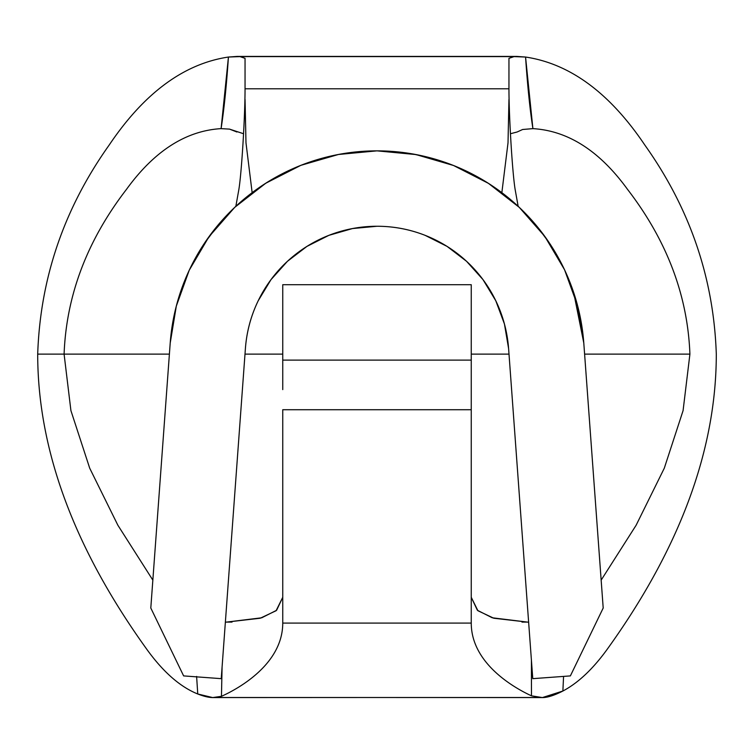 <?xml version="1.0" encoding="UTF-8"?>
<svg xmlns="http://www.w3.org/2000/svg" width="754" height="754" viewBox="0 0 754 754"><rect width="100%" height="100%" fill="white"/><g stroke="black" fill="none" stroke-linecap="round" stroke-linejoin="round"><path stroke-width="1.13" d="M282.75 360.11L282.75 284.71L471.25 284.71L471.25 360.11L282.75 360.11L282.75 284.71L471.25 284.71L471.25 360.11L282.75 360.11L282.75 389.611M471.25 389.611L471.25 623.087L282.75 623.087L282.75 409.724L471.25 409.724L282.75 409.724L282.75 623.087C282.75 666.225 233.806 690.796 221.459 696.31L214.136 697.507L540.891 697.507L531.476 695.829C517.621 689.476 471.25 665.075 471.25 623.087L471.25 360.11M222.072 667.101L221.459 696.31L212.685 697.573L197.755 693.991C204.617 696.668 210.074 697.836 214.136 697.507L540.891 697.507C546.037 698.034 553.37 695.876 562.87 691.032L563.577 676.404L562.87 691.032C578.582 682.719 593.766 668.242 608.431 647.573C668.911 563.097 716.3 463.239 716.3 354.126C716.3 463.239 668.911 563.097 608.431 647.573C593.766 668.242 578.582 682.719 562.87 691.032L542.399 697.573L531.476 695.829C517.621 689.476 471.25 665.075 471.25 623.087L282.75 623.087C282.75 666.225 233.806 690.796 221.459 696.31L222.081 667.007M531.476 695.829L531.419 660.146L531.476 695.829M528.639 622.239L493.785 618.233L477.904 610.721L471.25 597.3L477.405 610.297L492.268 617.79L528.639 622.239M225.361 622.239L261.732 617.79L276.595 610.297L282.75 597.3L276.096 610.721L260.215 618.233L225.361 622.239M528.629 622.107L521.985 622.107L528.629 622.107M232.015 622.107L225.371 622.107L232.015 622.107M197.755 693.991C179.725 686.724 162.327 671.249 145.569 647.573C85.089 563.097 37.7 463.239 37.7 354.126C37.7 463.239 85.089 563.097 145.569 647.573C162.327 671.249 179.725 686.724 197.755 693.991L196.615 676.413M689.91 354.126L683.077 410.638L664.293 468.196L636.131 525.227L601.155 580.128L636.131 525.227L664.293 468.196L683.077 410.638L689.91 354.126L584.604 354.126L689.91 354.126C687.686 295.464 666.904 240.554 627.545 189.395C599.722 151.007 568.177 130.753 532.908 128.632C568.177 130.753 599.722 151.007 627.545 189.395C666.904 240.554 687.686 295.464 689.91 354.126M509.007 354.126L471.25 354.126L509.007 354.126M282.75 354.126L244.993 354.126L282.75 354.126M243.551 133.731L229.518 129.113L221.092 128.632C185.823 130.753 154.278 151.007 126.455 189.395C87.096 240.554 66.314 295.464 64.09 354.126L169.396 354.126L64.09 354.126L70.923 410.638L89.707 468.196L117.869 525.227L152.845 580.128L117.869 525.227L89.707 468.196L70.923 410.638L64.09 354.126L37.7 354.126C40.245 278.169 64.062 208.481 109.16 145.07C144.146 93.053 183.91 63.713 228.434 57.04L237.048 56.427L516.952 56.427L525.566 57.04C570.09 63.713 609.854 93.053 644.84 145.07C689.938 208.481 713.755 278.169 716.3 354.126C713.755 278.169 689.938 208.481 644.84 145.07C609.854 93.053 570.09 63.713 525.566 57.04C527.527 86.003 529.977 109.867 532.908 128.632L522.635 129.49L517.093 132.007L510.449 133.731M64.09 354.126C66.314 295.464 87.096 240.554 126.455 189.395C154.278 151.007 185.823 130.753 221.092 128.632C224.023 109.867 226.473 86.003 228.434 57.04C183.91 63.713 144.146 93.053 109.16 145.07C64.062 208.481 40.245 278.169 37.7 354.126L64.09 354.126M287.17 261.563L286.624 262.062L287.17 261.563M218.613 224.39L204.24 243.542L190.526 267.51M180.809 291.11C175.041 307.971 171.507 325.294 170.206 343.061L150.8 608.026L183.627 675.904L221.233 678.657L245.399 348.574C246.624 331.835 250.893 315.898 258.207 300.752L270.997 279.64L287.434 261.308L306.953 246.388L328.876 235.342L352.495 228.556L377 226.257C393.597 226.257 409.648 229.291 425.143 235.352L447.065 246.398L466.566 261.308L482.994 279.621L495.774 300.733L504.426 323.966L508.601 348.574L532.767 678.657L570.373 675.904L603.2 608.026L583.794 343.061L577.592 305.728L564.558 269.772L544.897 236.549L519.252 207.341L488.422 183.345L453.559 165.503L415.944 154.561L377 150.857L338.433 154.485L300.846 165.343L265.794 183.213L234.72 207.359L208.924 236.803L189.245 270.196L176.313 306.096L170.206 343.061A207.35 207.35 0 0 1 377 150.857A207.35 207.35 0 0 1 583.794 343.061L603.2 608.026L570.373 675.904L532.767 678.657L508.601 348.574A131.95 131.95 0 0 0 377 226.257A131.95 131.95 0 0 0 245.399 348.574L221.233 678.657L183.627 675.904L150.8 608.026L170.206 343.061M433.258 158.632A207.35 207.35 0 0 0 431.929 158.265L412.89 153.986L401.185 152.27M347.528 152.968L357.462 151.78A207.35 207.35 0 0 0 356.114 151.912L337.924 154.57M339.093 154.353L335.954 154.956A207.35 207.35 0 0 1 339.055 154.363A207.35 207.35 0 0 0 337.321 154.693M334.993 155.154A207.35 207.35 0 0 0 323.4 157.906A207.35 207.35 0 0 1 334.993 155.154L335.719 155.013M273.146 178.745A207.35 207.35 0 0 0 265.908 183.128A207.35 207.35 0 0 1 273.146 178.745L284.795 172.477L273.146 178.745M557.215 255.653L549.76 243.542L536.952 226.257M583.794 343.013L573.681 292.552M549.76 243.542L537.593 227.048M518.158 206.332L515.236 190.046C512.541 174.843 508.95 117.718 508.95 88.793L245.05 88.793C245.05 117.718 241.459 174.843 238.764 190.046L235.842 206.332L238.764 190.046C241.459 174.843 245.05 117.718 245.05 88.793L508.95 88.793C508.95 117.718 512.541 174.843 515.236 190.046L518.158 206.332M532.899 128.642L525.566 57.04L514.039 56.607L508.95 58.331L508.95 88.793L508.95 58.331L514.039 56.607L239.96 56.607L245.05 58.331L245.05 88.793L245.05 58.331L239.96 56.607L228.434 57.04L221.101 128.642M217.604 225.587L204.24 243.551M236.907 132.007L229.518 129.113M256.944 189.15L262.873 185.088L256.944 189.15M263.118 184.937L273.231 178.698L263.118 184.937M484.068 180.64L490.977 184.994L484.068 180.64M491.156 185.116L497.838 189.716L491.156 185.116M478.488 177.388L486.387 182.053M417.292 154.815L408.103 153.203M423.399 156.116L418.621 155.079M415.209 154.41L418.102 154.975M356.029 151.922L360.657 151.507M362.024 151.403L366.934 151.102M366.34 151.13L356.142 151.912M376.906 150.857L371.543 150.932M380.723 150.894L389.045 151.205M371.213 150.941L372.636 150.904M375.181 150.866L376.208 150.857M358.084 151.724L367.877 151.054M367.943 151.054L347.848 152.921M383.956 150.97L380.421 150.885M265.908 183.128L238.292 204.07L265.908 183.128M418.442 155.041L413.258 154.052M400.939 152.242L383.777 150.97M416.934 154.74L423.588 156.163M380.845 150.894L388.894 151.196M393.239 151.497L388.734 151.186M407.396 153.1L411.58 153.759M415.888 154.532L417.009 154.758M423.729 156.191L431.797 158.227M339.62 154.259L342.391 153.769M378.744 150.866L388.423 151.177M376.991 150.857L365.699 151.168M486.471 182.11L494.03 187.039M501.947 192.732L490.892 184.937M495.284 187.906L496.716 188.915M501.165 192.147L501.957 192.741M501.721 192.562L488.158 183.165M501.316 192.261L495.058 187.746M478.818 177.576L478.045 177.143M481.57 179.16L485.048 181.233M489.977 184.344L490.6 184.739M488.206 183.203L501.608 192.477M481.316 179.009L477.631 176.917M542.399 697.573L393.126 697.507M212.685 697.573L359.535 697.507M237.048 56.427L366.246 56.607M516.952 56.427L387.744 56.607M252.147 192.656L245.983 142.808L245.05 99.434M508.95 99.434L508.017 142.826L501.853 192.666"/></g></svg>
